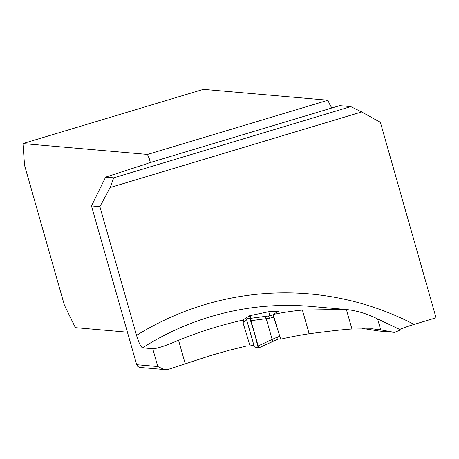<?xml version="1.0" encoding="UTF-8"?>
<svg xmlns="http://www.w3.org/2000/svg" width="459" height="459" viewBox="0 0 459 459"><rect width="100%" height="100%" fill="white"/><g stroke="black" fill="none" stroke-linecap="round" stroke-linejoin="round"><path stroke-width="0.69" d="M270.076 315.591L268.676 311.736L278.693 311.099L273.134 314.472A279.141 273.243 95 0 1 302.406 310.072L309.154 333.756C331.627 330.847 345.897 329.275 351.95 329.034L372.369 328.822L380.712 329.872L394.476 332.385L378.824 331.019L362.444 328.42M113.723 177.845L350.785 106.597L361.698 111.944L110.154 187.547L113.723 177.845L105.61 177.14L91.467 205.93L136.69 364.698L157.81 366.546L164.42 369.661L168.43 369.352L211.456 355.266L229.213 350.274L247.177 345.845M309.154 333.756A387.717 379.524 95 0 0 280.65 339.201L273.134 314.472M302.406 310.072L345.042 309.4L310.829 306.405A279.141 273.243 95 0 0 142.542 347.836L152.732 348.725C156.668 348.748 165.28 345.943 178.551 340.303C199.195 331.857 220.572 325.133 242.691 320.13L243.281 322.258M268.676 311.736L249.593 315.735L250.201 315.798L246.799 317.416L242.691 320.13M345.042 309.4L346.39 309.521C356.735 310.605 367.137 313.738 377.596 318.93L400.776 329.946A78.546 5.835 -15.9 0 0 394.476 332.385M361.698 111.944L380.385 122.364L436.05 317.783L409.221 325.89L399.605 329.35M142.542 347.836C140.764 346.872 138.767 342.718 136.547 335.368L99.884 206.665L110.154 187.547M105.61 177.14L144.034 164.672A12.318 0.918 -15.9 0 0 148.607 163.043L149.984 161.947L150.03 160.472L149.221 158.453A12.318 2.347 73.3 0 1 147.534 154.448L22.95 143.569L203.394 89.339L327.978 100.211A12.318 2.347 -106.7 0 0 331.673 107.372L333.842 107.372L339.803 105.639L350.785 106.597M139.84 367.435L137.878 366.592L136.69 364.698M147.534 154.448L327.978 100.211M243.299 319.94L243.907 322.04M22.95 143.569L24.556 165.315L64.369 305.08L75.385 327.651L127.43 332.196M91.467 205.93L99.884 206.665M250.958 320.686L258.153 345.948L272.147 339.459L266.226 318.661L250.958 320.686L250.04 318.42L246.374 318.879C246.862 319.688 245.978 320.778 243.729 322.149L242.914 322.356L250.035 345.914L253.236 345.317L254.349 346.866L246.374 318.879L268.71 315.918M278.022 339.098L272.548 341.496M258.153 345.948L258.474 348.014L254.349 346.866L258.239 347.939L254.556 333.314L249.839 318.448L246.374 318.879L254.349 346.866M250.04 318.42L268.509 315.964L269.399 318.282L266.231 318.701M273.317 314.805L273.644 317.261L280.46 338.317M265.319 316.389L266.226 318.661M272.147 339.459L272.491 341.548L258.578 347.968M272.135 339.43L277.649 336.992L277.999 339.115L258.555 348.002M136.547 335.368A291.459 285.303 -85 0 1 414.081 324.387M148.607 163.043L333.842 107.372M150.104 161.557L149.221 158.453M157.81 366.546L152.732 348.725M178.551 340.303L185.247 363.809M380.712 329.872L377.596 318.93M351.95 329.034L346.39 309.521M268.509 315.97L273.237 314.828L268.509 315.97M277.649 336.992L279.542 336.39M273.644 317.261L269.399 318.282M250.212 315.781L250.924 318.276M139.806 367.435L163.45 369.495"/></g></svg>
